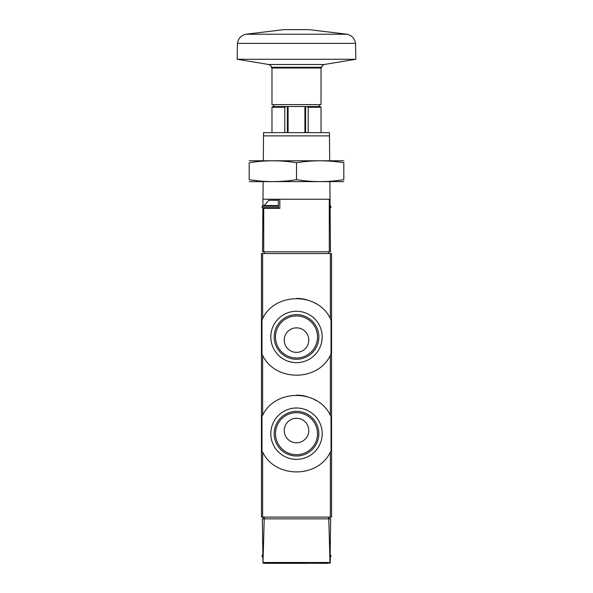 <?xml version="1.0" encoding="UTF-8"?>
<svg xmlns="http://www.w3.org/2000/svg" width="593" height="593" viewBox="0 0 593 593"><rect width="100%" height="100%" fill="white"/><g stroke="black" fill="none" stroke-linecap="round" stroke-linejoin="round"><path stroke-width="0.89" d="M261.973 354.11A38.552 38.552 0 0 0 262.64 355.392C275.13 381.714 317.759 381.848 330.36 355.392L331.027 354.11L331.027 319.812L330.36 318.53C317.87 292.208 275.241 292.067 262.64 318.53L261.973 319.812L261.973 354.11L262.64 355.392L262.64 415.248L261.973 416.538L261.973 450.836L262.64 452.118C275.13 478.44 317.759 478.573 330.36 452.118L331.027 450.836L331.027 416.538L330.36 415.248C317.87 388.934 275.241 388.793 262.64 415.248A38.552 38.552 0 0 0 261.973 416.538M261.454 253.552L331.546 253.552L331.546 517.089L261.454 517.089L261.454 253.552M328.233 563.35L262.981 563.091L262.343 518.845L264.219 518.845L262.981 563.091M264.767 563.35L306.314 563.35M330.657 518.845L330.019 563.091L328.781 518.845L330.657 518.845M330.316 557.368L330.271 562.483M264.219 518.845L328.781 518.845M329.397 563.35L330.019 563.091M329.79 518.845L329.79 517.089M263.21 518.845L263.21 517.089M330.145 554.588L330.842 555.293L330.842 556.694L330.145 557.39M331.027 319.812A38.552 38.552 0 0 0 330.36 318.53L330.36 253.552M316.306 303.89A38.552 38.552 0 0 0 313.23 302.23M306.826 299.821A38.552 38.552 0 0 0 296.53 298.412M262.64 253.552L262.64 318.53A38.552 38.552 0 0 0 261.973 319.812M322.184 336.957A25.684 25.684 0 0 0 283.654 314.713A25.684 25.684 0 0 0 283.654 359.202A25.684 25.684 0 0 0 322.184 336.957M331.027 416.538A38.552 38.552 0 0 0 330.36 415.248L330.36 355.392M316.306 400.616A38.552 38.552 0 0 0 313.23 398.956M306.826 396.539A38.552 38.552 0 0 0 296.53 395.138M261.973 450.836A38.552 38.552 0 0 0 262.64 452.118L262.64 517.089M322.184 433.683A25.684 25.684 0 0 0 283.654 411.438A25.684 25.684 0 0 0 283.654 455.928A25.684 25.684 0 0 0 322.184 433.683M317.514 336.957A21.014 21.014 0 0 0 285.996 318.76A21.014 21.014 0 0 0 285.996 355.155A21.014 21.014 0 0 0 317.514 336.957M308.768 340.115A12.268 12.268 0 0 0 290.37 329.493A12.268 12.268 0 0 0 290.37 350.737A12.268 12.268 0 0 0 308.768 340.115M318.834 336.957A22.334 22.334 0 0 0 285.337 317.618A22.334 22.334 0 0 0 285.337 356.297A22.334 22.334 0 0 0 318.834 336.957M317.514 433.683A21.014 21.014 0 0 0 285.996 415.485A21.014 21.014 0 0 0 285.996 451.881A21.014 21.014 0 0 0 317.514 433.683M308.768 430.533A12.268 12.268 0 0 0 290.37 419.911A12.268 12.268 0 0 0 290.37 441.155A12.268 12.268 0 0 0 308.768 430.533M318.834 433.683A22.334 22.334 0 0 0 285.337 414.344A22.334 22.334 0 0 0 285.337 453.022A22.334 22.334 0 0 0 318.834 433.683M273.721 104.613L273.721 106.54L287.205 106.54L272.669 106.54L271.972 107.244L271.972 132.647M319.279 104.613L319.279 106.54L305.795 106.54L320.331 106.54L321.028 107.244L308.197 107.244L306.588 106.54M286.412 106.54L284.803 107.244L284.803 132.647M278.354 208.343L278.354 199.233L330.019 199.233L330.479 251.803L262.521 251.803L262.899 208.343L279.829 208.343L279.829 199.233M278.354 199.233L262.981 199.233L263.136 181.71M264.256 251.803L264.256 253.552M328.744 251.803L328.744 253.552M329.463 135.871L329.441 132.647L263.559 132.647L263.537 135.871L329.463 135.871L329.686 160.688M263.314 160.688L263.537 135.871M329.864 181.71L330.019 199.233M262.981 199.233L262.929 205.541M355.793 59.263L237.207 59.263L268.762 64.504L324.238 64.504L355.793 59.263L355.563 43.371L237.437 43.371L237.207 59.263M321.028 67.987L271.972 67.987L271.972 104.613L321.028 104.613L321.028 67.987L321.732 67.291L271.268 67.291C270.875 66.876 272.32 66.208 268.762 64.504M287.205 106.54L305.795 106.54M287.39 106.54L287.39 132.647M305.61 106.54L305.61 132.647M249.186 181.621L343.814 181.621M343.814 179.657C343.814 182.236 343.814 182.236 343.814 179.657C328.04 182.236 312.274 182.236 296.5 179.657C280.726 182.236 264.96 182.236 249.186 179.657C249.186 182.236 249.186 182.236 249.186 179.657L249.186 162.741C249.186 160.162 249.186 160.162 249.186 162.741C264.96 160.154 280.726 160.154 296.5 162.741C312.274 160.154 328.04 160.154 343.814 162.741C343.814 160.162 343.814 160.162 343.814 162.741L343.814 179.657M249.186 160.777L343.814 160.777M296.5 162.741L296.5 179.657M278.354 200.286L268.814 200.286L278.354 200.286M278.354 205.541L262.855 205.541L278.354 205.541M330.079 206.245L330.842 206.245L330.071 205.541M330.842 206.245L330.842 207.646L330.101 208.343M330.36 452.118L330.36 517.089M329.723 562.483L263.277 562.483M328.581 518.845L328.581 517.089M264.419 518.845L264.419 517.089M262.662 555.293L262.158 555.293L262.855 554.588M262.677 556.694L262.158 556.694L262.855 557.39M330.842 555.293L330.338 555.293M330.842 556.694L330.323 556.694M284.803 107.244L271.972 107.244M308.197 107.244L308.197 132.647M263.707 208.343L263.707 251.803M329.293 199.233L329.293 251.803M274.07 200.286L274.07 199.233M309.116 29.65L283.884 29.65M309.146 29.65L347.135 34.238L245.865 34.238C241.077 35.454 238.267 38.493 237.437 43.371M288.087 106.54L288.087 132.647M304.913 106.54L304.913 132.647M278.354 206.245L262.158 206.245L262.855 205.541M278.354 207.646L262.158 207.646L262.855 208.343M330.842 207.646L330.093 207.646M262.158 555.293L262.158 556.694M321.028 107.244L321.028 132.647M283.854 29.65L245.865 34.238M347.135 34.238C351.923 35.454 354.733 38.493 355.563 43.371M321.732 67.291C322.125 66.876 320.68 66.208 324.238 64.504M271.268 67.291L271.972 67.987M268.814 200.286L264.278 205.541M262.158 206.245L262.158 207.646"/></g></svg>
